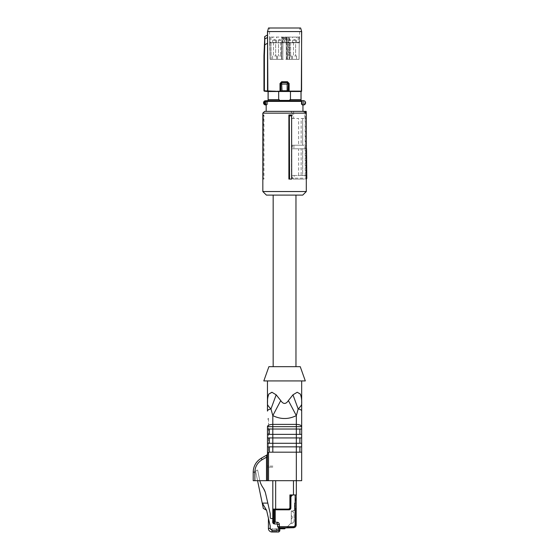 <?xml version="1.0" encoding="UTF-8"?>
<svg xmlns="http://www.w3.org/2000/svg" width="560" height="560" viewBox="0 0 560 560"><rect width="100%" height="100%" fill="white"/><g stroke="black" fill="none" stroke-linecap="round" stroke-linejoin="round"><path stroke-width="0.42" stroke-dasharray="2.8 2.1" d="M288.89 179.074L291.683 179.074M291.473 114.94L291.473 179.074M262.836 113.155L292.285 113.155L292.285 118.503L298.627 118.503L298.627 145.222L292.285 145.222L292.285 148.785L298.627 148.785L298.627 175.511L302.673 175.511L302.673 148.785L298.627 148.785M292.285 175.511L294.168 175.511L294.189 178.171L292.285 178.185L292.285 175.511L298.627 175.511M292.285 178.185L293.181 179.074L304.521 179.074L304.885 178.185L306.299 178.185M304.521 111.377L303.492 111.377L304.885 113.155L304.885 118.503L301.147 118.503L301.147 145.222L304.885 145.222L304.885 148.785L301.147 148.785L301.147 175.511L304.885 175.511L304.885 178.185M304.885 113.155L306.299 113.155M262.836 191.541L306.299 191.541M263.172 179.074L263.438 115.864L262.815 115.864L263.27 114.94L263.27 179.074L263.956 179.074L262.584 179.074M263.27 114.94L263.956 114.94L263.956 179.074M264.614 111.377L293.608 111.377L293.671 118.503L298.627 118.503M292.285 113.155L290.892 111.377M292.285 118.503L293.671 118.503M292.285 145.222L302.673 145.222L302.673 118.503L302.673 145.222L298.627 145.222M293.902 145.222L293.93 148.785L292.285 148.785M294.168 175.511L302.673 175.511L302.673 148.785L293.93 148.785M293.608 111.377L306.201 111.377L306.789 178.171A0.889 0.889 0 0 0 306.789 178.171L294.189 178.171L294.56 179.074L293.181 179.074M294.56 179.074L304.521 179.074M306.299 178.976L305.893 179.074A0.889 0.889 0 0 0 306.299 178.976M304.885 175.511L306.299 175.511M306.761 175.511L301.147 175.511M301.147 148.785L306.53 148.785M305.193 175.511L305.193 148.785M306.299 148.785L304.885 148.785M306.299 145.222L304.885 145.222M301.147 145.222L306.502 145.222M301.147 118.503L305.193 118.503L305.193 145.222M305.193 118.503L306.264 118.503L306.299 122.647M304.885 118.503L306.264 118.503L306.222 113.071M302.736 195.104L266.399 195.104M263.27 179.074L262.836 179.074M263.438 115.864L263.956 114.94M302.953 111.377L266.182 111.377L302.953 111.377L302.953 104.251L302.953 104.958L303.674 104.251L302.953 104.251L302.953 101.395L302.253 100.688L267.295 100.688L267.463 104.307L266.182 105.084L266.182 111.377M284.571 195.104L273.168 195.104L284.571 195.104M300.244 366.674L268.891 366.674M284.571 366.674C269.857 366.674 269.857 366.674 284.571 366.674C269.857 366.674 269.857 366.674 284.571 366.674C299.278 366.674 299.278 366.674 284.571 366.674C299.278 366.674 299.278 366.674 284.571 366.674M263.816 380.926L305.319 380.926M267.463 380.926L301.672 380.926L267.463 380.926M284.676 403.431L284.571 403.431C283.269 403.41 281.995 402.465 280.756 400.582L272.811 415.639C276.962 417.606 280.882 418.558 284.571 418.488C288.253 418.558 292.173 417.606 296.324 415.639L296.324 424.389C299.572 424.529 301.357 425.278 301.672 426.65L301.672 411.082A5.348 2.261 -0 0 0 298.165 408.961C300.496 406.644 301.658 405.02 301.672 404.075L301.672 403.991C301.84 399.966 301.385 396.655 300.307 394.051L297.213 392.259L292.957 394.821L288.379 400.582L296.324 415.639L298.165 408.961L292.957 394.821M280.756 400.582L276.178 394.821L270.97 408.961L272.811 415.639L272.811 424.389A5.348 2.261 -0 0 0 267.463 426.65L267.463 457.205L267.463 455.791L266.693 456.19L267.463 454.034A1.071 1.071 0 0 1 266.931 454.958M272.468 392.364L268.779 394.149M267.869 397.124L267.561 400.099M267.463 404.075C267.477 405.02 268.646 406.644 270.97 408.961A5.348 2.261 -0 0 0 267.463 411.082L267.463 404.075M253.211 472.136L253.211 480.69L253.211 472.136L254.87 472.136C255.052 466.753 257.425 462.637 261.996 459.795C257.425 462.637 255.052 466.753 254.87 472.136C255.052 466.753 257.425 462.637 261.996 459.795L261.233 458.248C256.102 461.461 253.428 466.088 253.211 472.136L253.211 480.69L267.477 480.69L267.463 457.205L267.463 480.69L267.463 465.017L267.463 480.69L266.469 480.69L268.534 480.69L267.463 480.69L268.534 480.69L268.534 467.152L268.534 480.69L301.672 480.69L301.672 426.65L272.811 426.65L272.811 429.03L267.463 429.03L272.811 429.03L269.248 429.03L269.248 434.371L267.463 434.371L299.887 434.371L296.324 434.371L296.324 437.934L267.463 437.934L272.811 437.934L269.248 437.934L269.248 443.282L267.463 443.282L299.887 443.282L296.324 443.282L296.324 446.845L301.672 446.845L272.811 446.845L301.672 446.845M267.463 453.257L267.463 453.971L267.463 453.257L268.534 453.257L268.534 418.341L267.463 418.341L268.534 418.341L268.534 453.971L267.463 453.971L268.534 453.971L268.534 453.257L267.463 453.257M254.87 472.136L254.87 480.69L254.87 472.136L254.87 480.69L266.469 480.69L266.469 457.205L267.463 457.205L267.463 455.791M254.87 480.69L266.469 480.69L266.469 457.205L261.996 459.795L266.49 457.198L266.693 456.19M301.672 452.186L267.463 452.186L269.248 452.186L269.248 446.845L296.324 446.845L296.324 452.186L272.811 452.186L272.811 446.845L269.248 446.845L269.248 452.186L272.811 452.186M269.248 452.186L269.248 446.845L272.811 446.845L272.811 443.282L269.248 443.282L269.248 437.934L267.463 437.934M301.672 443.282L296.324 443.282L296.324 437.934L301.672 437.934L272.811 437.934L301.672 437.934M301.672 434.371L296.324 434.371L296.324 429.03L272.811 429.03L301.672 429.03L272.811 429.03L272.811 434.371L269.248 434.371L269.248 429.03L267.463 429.03M267.463 426.65L272.811 426.65L272.811 424.389L296.324 424.389L296.324 429.03L301.672 429.03M269.248 429.03L269.248 434.371M267.463 443.282L296.324 443.282L272.811 443.282L272.811 434.371L296.324 434.371L267.463 434.371M269.248 437.934L269.248 443.282M269.248 446.845L267.463 446.845M267.463 452.186L296.324 452.186L296.324 494.942M266.49 480.69L266.49 457.198L267.477 457.198L266.469 457.205L261.996 459.795L261.233 458.248L261.996 459.795M268.534 466.081A1.071 1.071 0 0 1 267.463 465.017A1.071 1.071 0 0 0 268.534 466.081L272.811 466.081L272.811 467.152L272.811 466.081L268.534 466.081L268.534 467.152L267.463 467.152L268.534 467.152L268.534 466.081M299.887 434.371L299.887 429.03M299.887 443.282L299.887 437.934M299.887 452.186L299.887 446.845M272.811 480.69L272.811 509.089A0.714 0.714 0 0 0 273.525 509.803L272.811 509.089L288.841 509.089L289.086 509.803L290.626 508.018L290.626 494.942L289.912 494.942L294.595 494.942L290.626 494.942L292.6 494.942L290.871 496.727L290.871 508.018L290.871 496.727A1.785 1.785 0 0 1 292.6 494.942L292.138 495.019M272.811 520.492L272.811 518.532L272.811 520.492L273.525 521.206A0.714 0.714 0 0 1 272.811 520.492L274.477 521.381L272.699 521.381L274.477 521.381L274.477 509.803L288.841 509.803L274.477 509.803L274.477 521.206L274.477 509.803L273.525 509.803L272.811 509.089M302.498 104.937A2.317 2.317 0 0 0 302.953 105.084M267.463 104.307L267.645 101.395L303.674 101.395L303.674 104.251M304.29 104.79L304.01 104.132C305.144 103.264 305.144 102.389 304.01 101.514L304.29 100.856A2.135 2.135 0 0 1 304.29 104.79L303.45 104.958M304.29 100.856L302.253 100.688M266.182 104.251L266.182 105.084A2.317 2.317 0 0 0 267.239 104.545L267.351 104.433M267.239 104.545L267.12 104.412A2.135 2.135 0 0 1 263.543 102.823A2.135 2.135 0 0 1 265.685 100.688L267.295 100.688M284.571 100.688L268.086 100.688L301.049 100.688L301.014 99.617L289.926 99.617L301.014 99.617L301.049 91.525M267.575 100.688L267.645 101.395M303.674 101.395L303.45 100.688M268.086 91.525L268.149 99.617L279.209 99.617L268.121 99.617L268.121 100.688M268.149 91.497L290.458 91.497L290.458 99.617L289.926 99.617L289.926 100.415L279.209 100.415L279.209 99.617L268.149 99.617M264.292 91.189L267.869 91.448L267.477 34.972L264.796 36.505L264.922 38.997L267.526 37.499M278.684 91.497L278.684 99.617M289.926 100.415L279.209 100.415M290.458 99.617L300.993 99.617M290.458 91.497L300.993 91.497M280.007 83.482L281.715 81.711L281.568 82.607L280.007 83.482L280.091 91.448L267.547 91.098L267.547 31.563L301.588 31.563L301.588 91.091L289.037 91.448L301.343 91.497M281.015 91.371L281.988 90.769L280.735 90.846L281.015 91.371M287.105 91.126L288.393 90.846L287.14 90.769L287.105 91.126L282.03 91.126M267.54 91.105L280.665 91.014L280.665 83.482L281.568 82.607L287.56 82.607L289.121 83.482L287.413 81.711L287.504 82.656L288.393 83.552L287.504 82.656L281.61 82.677A0.889 0.889 -45 0 0 280.735 83.545L281.988 84.084L284.571 84.091L287.14 84.084L288.393 83.552L288.463 91.014L288.043 91.203M267.54 91.077L263.963 90.839M281.085 91.203L280.735 83.552M288.4 83.545L288.463 91.014L289.121 91.098L289.121 83.482M301.266 91.448L301.672 91.14M263.963 55.517L264.39 55.559L264.768 44.835L267.54 43.239M267.463 31.563L268.422 28M268.499 28L300.636 28L301.672 31.563M264.621 36.799L264.768 44.835M264.593 39.039L264.733 44.849M281.61 82.677L281.988 90.769L287.14 90.769L287.518 82.677M269.507 28L299.628 28L269.507 28L269.633 42.469L282.52 42.784L269.64 42.784L269.591 37.086L282.471 37.086L269.591 37.086M299.544 37.086L286.664 37.086L299.544 37.086L299.502 42.469L299.628 28M299.033 59.353L299.292 37.086L299.054 59.353L287.637 59.353L287.427 37.086L286.153 37.086L286.349 59.353L299.054 59.353L297.983 59.353L299.033 59.353L299.229 42.784L299.033 59.353M287.427 37.086L284.851 37.086L284.571 42.469L284.851 37.086L289.359 37.086L286.153 37.086L286.349 59.353L286.153 37.086L285.586 37.086L286.153 37.086L286.349 59.353L286.202 42.784L286.349 59.353L285.782 59.353L286.349 59.353L286.202 42.784L285.635 42.784L286.202 42.784L286.349 59.353L287.42 59.353L287.273 42.784L286.202 42.784L287.483 42.784L287.637 59.353L285.782 59.353L291.606 59.353L289.555 59.353L289.912 59.353L289.765 42.784L284.571 42.784L284.284 37.086L284.571 42.784L281.862 42.784L282.52 42.784L282.471 37.086L282.513 42.469M287.483 42.784L281.652 42.784L281.498 59.353L281.708 37.086L282.982 37.086L282.786 59.353L270.102 59.353L269.864 37.086L270.081 59.353L283.353 59.353L282.786 59.353L282.933 42.784L283.5 42.784L281.652 42.784M269.64 42.784L270.102 59.353L269.906 42.784L282.933 42.784L282.982 37.086L284.284 37.086L281.708 37.086M289.765 42.784L299.502 42.469L286.622 42.469L286.664 37.086L286.615 42.784L299.502 42.784M286.622 42.469L287.273 42.784M270.914 37.086L271.152 59.353L270.081 59.353L281.715 59.353L271.152 59.353L270.97 42.784M274.589 59.353C271.95 59.353 271.95 59.353 274.589 59.353C271.95 59.353 271.95 59.353 274.589 59.353C277.235 59.353 277.235 59.353 274.589 59.353C277.235 59.353 277.235 59.353 274.589 59.353C271.95 59.353 271.95 59.353 274.589 59.353C271.95 59.353 271.95 59.353 274.589 59.353C277.235 59.353 277.235 59.353 274.589 59.353C277.235 59.353 277.235 59.353 274.589 59.353M279.58 59.353C276.934 59.353 276.934 59.353 279.58 59.353C276.934 59.353 276.934 59.353 279.58 59.353C282.226 59.353 282.226 59.353 279.58 59.353C282.226 59.353 282.226 59.353 279.58 59.353L281.631 59.353L279.58 59.353M287.42 59.353L289.912 59.353M294.546 59.353C291.9 59.353 291.9 59.353 294.546 59.353C291.9 59.353 291.9 59.353 294.546 59.353C297.185 59.353 297.185 59.353 294.546 59.353C297.185 59.353 297.185 59.353 294.546 59.353C291.9 59.353 291.9 59.353 294.546 59.353C291.9 59.353 291.9 59.353 294.546 59.353C297.185 59.353 297.185 59.353 294.546 59.353C297.185 59.353 297.185 59.353 294.546 59.353M289.555 59.353C292.201 59.353 292.201 59.353 289.555 59.353C292.201 59.353 292.201 59.353 289.555 59.353C286.916 59.353 286.916 59.353 289.555 59.353C286.916 59.353 286.916 59.353 289.555 59.353L289.359 37.086L289.555 59.353M282.933 42.784L282.786 59.353L282.933 42.784M276.626 42.784L276.64 37.086M272.552 42.784L272.538 37.086M283.549 37.086L283.5 42.784M292.509 42.784L292.495 37.086M296.583 42.784L296.597 37.086M285.586 37.086L285.635 42.784M274.589 55.972L276.584 55.972L274.589 55.972M279.58 55.972L281.568 55.972L279.58 55.972M294.546 55.972L296.534 55.972L294.546 55.972M289.555 55.972L291.543 55.972L289.555 55.972M274.589 39.403A1.071 1.071 0 0 1 275.66 40.474L273.525 40.474L275.66 40.474L275.66 55.972L275.66 40.474A1.071 1.071 0 0 0 274.589 39.403A1.071 1.071 0 0 0 273.525 40.474L274.589 40.474L273.525 40.474L273.525 55.972L273.525 40.474A1.071 1.071 0 0 1 274.589 39.403M279.58 39.403A1.071 1.071 0 0 0 278.509 40.474L280.651 40.474L278.509 40.474L278.509 55.972L278.509 40.474A1.071 1.071 0 0 1 279.58 39.403A1.071 1.071 0 0 1 280.651 40.474L279.58 40.474L280.651 40.474L280.651 55.972L280.651 40.474A1.071 1.071 0 0 0 279.58 39.403M294.546 39.403A1.071 1.071 0 0 1 295.61 40.474L293.475 40.474L295.61 40.474L295.61 55.972L295.61 40.474A1.071 1.071 0 0 0 294.546 39.403A1.071 1.071 0 0 0 293.475 40.474L294.546 40.474L293.475 40.474L293.475 55.972L293.475 40.474A1.071 1.071 0 0 1 294.546 39.403M289.555 39.403A1.071 1.071 0 0 0 288.484 40.474L290.626 40.474L288.484 40.474L288.484 55.972L288.484 40.474A1.071 1.071 0 0 1 289.555 39.403A1.071 1.071 0 0 1 290.626 40.474L289.555 40.474L290.626 40.474L290.626 55.972L290.626 40.474A1.071 1.071 0 0 0 289.555 39.403M270.2 528.437L268.422 528.437A3.563 3.563 0 0 0 271.985 532L276.402 532L271.985 532L271.985 528.794L271.985 532L271.985 528.794L279.825 528.794L279.825 530.215L279.825 528.794L271.985 528.794L271.985 532L278.754 532L271.985 532L271.985 530.215A1.785 1.785 0 0 1 270.2 528.437L270.2 525.973L266.602 510.3L262.864 504.056L262.864 503.104L267.813 503.104L270.235 513.653L270.235 517.461A1.071 1.071 0 0 0 271.306 518.532L272.699 518.532L272.699 521.381L272.811 518.532M272.699 518.532L272.699 522.13L274.386 523.908L277.137 524.055A0.462 0.462 0 0 1 277.578 524.517L279.363 524.517L279.363 526.652L293.363 526.652A1.785 1.785 0 0 0 295.141 524.874L295.141 494.942L294.595 494.942L296.212 494.942L292.6 494.942M289.086 509.803L290.871 508.018A1.785 1.785 0 0 1 289.086 509.803L275.191 509.803L275.191 521.381L272.699 521.381L272.699 522.13A1.785 1.785 0 0 0 274.386 523.908L272.699 522.13L277.235 522.277L277.137 524.055L274.386 523.908L277.137 524.055L277.578 524.517L277.578 526.652L278.754 528.458A0.714 0.714 0 0 1 278.649 528.08L278.649 527.723A1.071 1.071 0 0 1 277.578 526.652L277.578 524.517A0.462 0.462 0 0 0 277.137 524.055M275.191 509.803L273.525 509.803L273.525 521.206M290.934 496.258L291.067 495.901M291.354 495.502L291.837 495.138M271.985 532L278.754 532L279.825 530.929L279.825 528.794L278.754 528.458L279.363 528.794A0.714 0.714 0 0 1 278.649 528.08L280.427 528.08L280.427 527.723L278.649 527.723L279.363 527.723L279.363 526.652L277.578 526.652L277.578 524.517M262.864 504.056L266.602 510.3L262.864 504.056L262.864 503.104L267.813 503.104L262.864 503.104L262.864 504.056M266.602 510.3L263.326 508.417L255.682 471.59L256.508 470.323L257.628 470.092L259.672 479.948A20.664 20.664 0 0 0 262.934 487.557L265.664 493.731L267.813 503.104M290.626 494.942L290.626 508.018L288.841 509.803A1.785 1.785 0 0 0 290.626 508.018L290.626 494.942L289.912 494.942L289.912 508.018L288.841 509.089M296.212 494.942A17.815 17.815 0 0 1 295.96 497.952A17.815 17.815 0 0 0 296.212 494.942L296.212 524.874L296.212 508.375L294.434 508.375L294.434 509.908L293.363 510.979L291.263 510.979L291.263 522.879L291.263 510.979L293.363 510.979A1.071 1.071 0 0 0 294.434 509.908L294.434 508.375L295.498 508.375L294.434 508.375L294.434 509.908L293.363 510.979L291.263 510.979L291.263 522.879L291.263 510.979L293.363 510.979A1.071 1.071 0 0 0 294.434 509.908L294.434 508.375L295.498 508.375L294.434 508.375L294.434 509.908L293.363 510.979L291.263 510.979L291.263 522.879L291.263 510.979L293.363 510.979A1.071 1.071 0 0 0 294.434 509.908L294.434 508.375L295.498 508.375L294.434 508.375L294.434 509.908L293.363 510.979L291.263 510.979L291.263 522.879L291.263 510.979L293.363 510.979A1.071 1.071 0 0 0 294.434 509.908L294.434 508.375L295.498 508.375L294.434 508.375L294.434 509.908L293.363 510.979L291.263 510.979L291.263 522.879L291.263 510.979L293.363 510.979A1.071 1.071 0 0 0 294.434 509.908L294.434 508.375L295.498 508.375L294.434 508.375L294.434 509.908L293.363 510.979L291.263 510.979L291.263 522.879L291.263 510.979L293.363 510.979A1.071 1.071 0 0 0 294.434 509.908L294.434 508.375L295.498 508.375L294.434 508.375L294.434 509.908L293.363 510.979L291.263 510.979L291.263 522.879L291.263 510.979L293.363 510.979A1.071 1.071 0 0 0 294.434 509.908L294.434 508.375L295.498 508.375L294.434 508.375L294.434 509.908L293.363 510.979L291.263 510.979L291.263 522.879L291.263 510.979L293.363 510.979A1.071 1.071 0 0 0 294.434 509.908L294.434 508.375L295.498 508.375L294.434 508.375L294.434 509.908L293.363 510.979A1.071 1.071 0 0 0 294.434 509.908L294.434 503.034L294.434 508.375L295.498 508.375L294.434 508.375L294.434 503.034L296.212 503.034L294.434 503.034L296.212 503.034L294.434 503.034L294.434 508.375L296.212 508.375L296.212 524.874L296.212 494.942L296.212 508.375L294.434 508.375L296.212 508.375L296.212 524.874C296.044 526.603 295.092 527.555 293.363 527.723L286.412 527.723L293.363 527.723L286.412 527.723L293.363 527.723L286.412 527.723L293.363 527.723L286.412 527.723L293.363 527.723L286.412 527.723L293.363 527.723L286.412 527.723L293.363 527.723L286.412 527.723L293.363 527.723L286.412 527.723L293.363 527.723L286.412 527.723L293.363 527.723L286.412 527.723L291.263 522.879L287.126 527.009L291.263 522.879L287.126 527.009L291.263 522.879L287.126 527.009L291.263 522.879L287.126 527.009L291.263 522.879L287.126 527.009L291.263 522.879L287.126 527.009L291.263 522.879L287.126 527.009L291.263 522.879L287.126 527.009L291.263 522.879L287.126 527.009L291.263 522.879L287.126 527.009L293.363 527.009L287.126 527.009L293.363 527.009L287.126 527.009L293.363 527.009L287.126 527.009L293.363 527.009L287.126 527.009L293.363 527.009L287.126 527.009L293.363 527.009L287.126 527.009L293.363 527.009L287.126 527.009L293.363 527.009L287.126 527.009L293.363 527.009L287.126 527.009L293.363 527.009L287.126 527.009L286.412 527.723M279.825 528.794L279.363 528.794M280.427 528.794L280.427 528.08L283.388 528.08L283.388 528.794L284.452 528.794M276.402 528.794L277.116 528.794L276.402 528.794L276.402 531.286L271.985 531.286L276.402 531.286L276.402 528.794M279.825 530.929L278.754 532L279.825 530.929L279.825 530.215L278.754 530.215L278.754 528.458M259.84 480.69A20.664 20.664 0 0 1 259.672 479.948L257.628 470.092L256.508 470.323A1.071 1.071 0 0 0 255.682 471.59L257.572 480.69M285.166 527.723L285.166 528.08L283.388 528.08L283.388 527.723L285.166 527.723L278.649 527.723M283.388 527.723L280.427 527.723M290.871 496.727L290.871 508.018M293.363 526.652L293.363 527.723A2.849 2.849 0 0 0 296.212 524.874L296.212 508.375L296.212 524.874L296.212 508.375L296.212 524.874L296.212 508.375L296.212 524.874L296.212 508.375L296.212 524.874L296.212 508.375L296.212 524.874L296.212 508.375L296.212 524.874L296.212 508.375L296.212 524.874L296.212 508.375L296.212 524.874L295.498 524.874L296.212 524.874L295.498 524.874L295.498 508.375L296.212 508.375L295.498 508.375L296.212 508.375L295.498 508.375L296.212 508.375L295.498 508.375L296.212 508.375L295.498 508.375L296.212 508.375L295.498 508.375L296.212 508.375L295.498 508.375L296.212 508.375L295.498 508.375L296.212 508.375L295.498 508.375L295.498 524.874L296.212 524.874L295.498 524.874L295.498 508.375L295.498 524.874C295.372 526.169 294.665 526.883 293.363 527.009A2.135 2.135 0 0 0 295.498 524.874L296.212 524.874L295.498 524.874L295.498 508.375L295.498 524.874C295.372 526.169 294.665 526.883 293.363 527.009A2.135 2.135 0 0 0 295.498 524.874L296.212 524.874L295.498 524.874L295.498 508.375L295.498 524.874C295.372 526.169 294.665 526.883 293.363 527.009A2.135 2.135 0 0 0 295.498 524.874L296.212 524.874L295.498 524.874L295.498 508.375L295.498 524.874C295.372 526.169 294.665 526.883 293.363 527.009A2.135 2.135 0 0 0 295.498 524.874L296.212 524.874L295.498 524.874L295.498 508.375L295.498 524.874C295.372 526.169 294.665 526.883 293.363 527.009A2.135 2.135 0 0 0 295.498 524.874L296.212 524.874L295.498 524.874L295.498 508.375L295.498 524.874C295.372 526.169 294.665 526.883 293.363 527.009A2.135 2.135 0 0 0 295.498 524.874L296.212 524.874L295.498 524.874L295.498 508.375L295.498 524.874C295.372 526.169 294.665 526.883 293.363 527.009A2.135 2.135 0 0 0 295.498 524.874L296.212 524.874A2.849 2.849 0 0 1 293.363 527.723A2.849 2.849 0 0 0 296.212 524.874A2.849 2.849 0 0 1 293.363 527.723A2.849 2.849 0 0 0 296.212 524.874A2.849 2.849 0 0 1 293.363 527.723A2.849 2.849 0 0 0 296.212 524.874A2.849 2.849 0 0 1 293.363 527.723C295.092 527.555 296.044 526.603 296.212 524.874A2.849 2.849 0 0 1 293.363 527.723A2.849 2.849 0 0 0 296.212 524.874A2.849 2.849 0 0 1 293.363 527.723A2.849 2.849 0 0 0 296.212 524.874A2.849 2.849 0 0 1 293.363 527.723A2.849 2.849 0 0 0 296.212 524.874C296.044 526.603 295.092 527.555 293.363 527.723A2.849 2.849 0 0 0 296.212 524.874A2.849 2.849 0 0 1 293.363 527.723A2.849 2.849 0 0 0 296.212 524.874A2.849 2.849 0 0 1 293.363 527.723L293.363 527.009A2.135 2.135 0 0 0 295.498 524.874L295.498 508.375L295.498 524.874C295.372 526.169 294.665 526.883 293.363 527.009A2.135 2.135 0 0 0 295.498 524.874L295.141 524.874M295.085 503.034L295.96 497.952L295.085 503.034M277.116 531.286L277.116 528.794L277.116 531.286A0.714 0.714 0 0 1 276.402 532A0.714 0.714 0 0 0 277.116 531.286L276.402 531.286L276.402 532L276.402 531.286L277.116 531.286M294.434 508.375A17.815 17.815 0 0 1 294.686 505.372A17.815 17.815 0 0 0 294.434 508.375L294.434 509.908L294.434 508.375M292.292 523.446L290.689 523.446L292.292 523.446M291.263 511.154L292.292 511.154L292.775 511.91A1.925 1.925 0 0 1 294.077 513.73L294.077 520.877A1.925 1.925 0 0 1 292.775 522.697L292.292 523.369L292.775 522.697A1.925 1.925 0 0 0 294.077 520.877A1.925 1.925 0 0 1 292.775 522.697A1.925 1.925 0 0 0 294.077 520.877A1.925 1.925 0 0 1 292.775 522.697A1.925 1.925 0 0 0 294.077 520.877A1.925 1.925 0 0 1 292.775 522.697A1.925 1.925 0 0 0 294.077 520.877A1.925 1.925 0 0 1 292.775 522.697A1.925 1.925 0 0 0 294.077 520.877A1.925 1.925 0 0 1 292.775 522.697A1.925 1.925 0 0 0 294.077 520.877A1.925 1.925 0 0 1 292.775 522.697A1.925 1.925 0 0 0 294.077 520.877A1.925 1.925 0 0 1 292.775 522.697A1.925 1.925 0 0 0 294.077 520.877L294.077 513.73A1.925 1.925 0 0 0 292.775 511.91A1.925 1.925 0 0 1 294.077 513.73A1.925 1.925 0 0 0 292.775 511.91A1.925 1.925 0 0 1 294.077 513.73A1.925 1.925 0 0 0 292.775 511.91A1.925 1.925 0 0 1 294.077 513.73A1.925 1.925 0 0 0 292.775 511.91A1.925 1.925 0 0 1 294.077 513.73A1.925 1.925 0 0 0 292.775 511.91A1.925 1.925 0 0 1 294.077 513.73A1.925 1.925 0 0 0 292.775 511.91A1.925 1.925 0 0 1 294.077 513.73A1.925 1.925 0 0 0 292.775 511.91A1.925 1.925 0 0 1 294.077 513.73A1.925 1.925 0 0 0 292.775 511.91L292.292 511.154L291.263 511.154L291.263 515.473L291.263 511.154L291.263 515.473L291.263 511.154L292.292 511.154L291.263 511.154L291.263 515.473L291.263 511.154L291.263 515.473L291.263 511.154L292.292 511.154L291.263 511.154L291.263 515.473L291.263 511.154L291.263 515.473L291.263 511.154L292.292 511.154L291.263 511.154L291.263 515.473L291.263 511.154L291.263 515.473L291.263 511.154L292.292 511.154L291.263 511.154M291.263 519.134C292.621 517.916 292.621 516.691 291.263 515.473C292.621 516.691 292.621 517.916 291.263 519.134C292.621 517.916 292.621 516.691 291.263 515.473C292.621 516.691 292.621 517.916 291.263 519.134C292.621 517.916 292.621 516.691 291.263 515.473C292.621 516.691 292.621 517.916 291.263 519.134C292.621 517.916 292.621 516.691 291.263 515.473C292.621 516.691 292.621 517.916 291.263 519.134C292.621 517.916 292.621 516.691 291.263 515.473C292.621 516.691 292.621 517.916 291.263 519.134C292.621 517.916 292.621 516.691 291.263 515.473C292.621 516.691 292.621 517.916 291.263 519.134C292.621 517.916 292.621 516.691 291.263 515.473C292.621 516.691 292.621 517.916 291.263 519.134C292.621 517.916 292.621 516.691 291.263 515.473C292.621 516.691 292.621 517.916 291.263 519.134M291.263 522.879L291.263 510.979L293.363 510.979L291.263 510.979L291.263 522.879L291.263 510.979L293.363 510.979L291.263 510.979L291.263 522.879L291.263 510.979M293.363 510.979A1.071 1.071 0 0 0 294.434 509.908L293.363 510.979M305.312 111.377L305.893 179.074M267.477 457.198L267.477 480.69M268.534 452.186L268.534 480.69M268.534 419.055L267.463 419.055L268.534 419.055M272.811 467.152L268.534 467.152L272.811 467.152M267.47 100.688L267.645 103.831M267.12 104.412L267.295 104.013M264.39 55.559L264.39 90.811L264.033 90.811L264.033 55.552L264.411 44.863M287.413 81.711L281.715 81.711M298.221 37.086L298.165 42.784M283.619 37.086L283.57 42.784M281.715 59.353L281.862 42.784L281.715 59.353M281.827 37.086L281.876 42.784M288.722 37.086L288.771 42.784M287.308 37.086L287.259 42.784M289.002 37.086L289.198 59.353M286.51 37.086L286.706 59.353M275.66 480.69L275.66 509.803M271.985 530.215L278.754 530.215L278.754 532M293.475 494.942L293.475 480.69M274.386 523.908L274.477 521.381M289.912 508.018L290.626 508.018M293.363 527.723L293.363 527.009A2.135 2.135 0 0 0 295.498 524.874L295.498 508.375L295.498 524.874C295.372 526.169 294.665 526.883 293.363 527.009A2.135 2.135 0 0 0 295.498 524.874L296.212 524.874M272.601 55.972L272.545 59.353L272.601 55.972M276.584 55.972L276.64 59.353L276.584 55.972M277.592 55.972L277.529 59.353L277.592 55.972M281.568 55.972L281.631 59.353L281.568 55.972M292.558 55.972L292.495 59.353L292.558 55.972M296.534 55.972L296.59 59.353L296.534 55.972M287.567 55.972L287.504 59.353L287.567 55.972M291.543 55.972L291.606 59.353L291.543 55.972"/><path stroke-width="0.84" d="M289.345 115.864L288.89 114.94L288.89 179.074L291.683 179.074L291.613 115.864L289.345 115.864L289.576 179.074M306.299 113.155L306.299 191.541L262.836 191.541L262.836 113.155L306.299 113.155L304.521 111.377L264.614 111.377L262.836 113.155M291.613 115.864L291.473 114.94L288.89 114.94M262.836 191.541L266.399 195.104L302.736 195.104L306.299 191.541M306.299 175.511L306.761 175.511L306.789 178.171L305.893 179.074M306.299 122.647L306.299 148.785M303.492 111.377L306.201 111.377L306.222 113.071M262.836 115.822L262.836 179.074M306.299 178.976A0.889 0.889 0 0 0 306.789 178.185L306.299 178.185M306.761 175.511L306.53 148.785M268.891 366.674L300.244 366.674L305.319 380.926L263.816 380.926L268.891 366.674M267.561 400.099L267.463 404.075A5.348 5.348 0 0 1 267.463 404.075L267.463 380.926M267.463 403.991C267.295 399.966 267.75 396.655 268.828 394.051L271.922 392.259L276.178 394.821L280.756 400.582C281.995 402.465 283.269 403.41 284.571 403.431C285.866 403.41 287.14 402.465 288.379 400.582L292.957 394.821L297.213 392.259L300.3 394.051C301.385 396.655 301.84 399.966 301.672 403.991L301.672 380.926M271.929 392.259L276.178 394.821L270.97 408.961A5.348 2.261 0 0 0 267.463 411.082L267.463 404.089C267.477 405.02 268.646 406.644 270.97 408.961L272.811 415.639L272.811 424.389L296.324 424.389C299.572 424.529 301.357 425.278 301.672 426.65L301.672 404.089A5.348 5.348 0 0 0 301.672 404.075L301.672 404.075C301.658 405.02 300.496 406.644 298.165 408.961L296.331 415.632M266.931 454.958L261.233 458.248L266.931 454.958L261.233 458.248L266.931 454.958L266.469 457.205L266.931 454.958A1.071 1.071 0 0 0 267.463 454.034L266.693 456.19L267.463 455.791L267.463 426.65A5.348 2.261 180 0 1 272.811 424.389L272.811 426.65L296.324 426.65L296.324 415.639L288.379 400.582C287.14 402.465 285.866 403.41 284.571 403.431M268.779 394.149L267.869 397.124M296.324 415.639C292.173 417.606 288.253 418.558 284.571 418.488C280.882 418.558 276.962 417.606 272.811 415.639L280.756 400.582M292.957 394.821L298.165 408.961A5.348 2.261 0 0 1 301.672 411.082L301.672 403.991M301.672 429.03L296.324 429.03L296.324 426.65L301.672 426.65L301.672 480.69L296.324 480.69L296.324 494.942L289.912 494.942L289.912 508.018L290.626 508.018A1.785 1.785 0 0 1 288.841 509.803L288.841 509.089L272.811 509.089L272.811 520.492L272.811 480.69M267.463 452.186L268.534 452.186L268.534 480.69L296.324 480.69L296.324 452.186L301.672 452.186M268.534 480.69L253.211 480.69L253.211 472.136C253.414 466.074 256.088 461.447 261.233 458.248C256.102 461.461 253.428 466.088 253.211 472.136C253.414 466.074 256.088 461.447 261.233 458.248L261.996 459.795C257.425 462.637 255.052 466.753 254.87 472.136L254.87 480.69M267.463 455.791L267.477 480.69M268.534 452.186L296.324 452.186L296.324 446.845L267.463 446.845M301.672 446.845L296.324 446.845L296.324 443.282L301.672 443.282M301.672 437.934L272.811 437.934L272.811 443.282L267.463 443.282M272.811 452.186L272.811 443.282L296.324 443.282L296.324 434.371L301.672 434.371M267.463 434.371L296.324 434.371L296.324 429.03L272.811 429.03L272.811 437.934L267.463 437.934M267.463 426.65L272.811 426.65L272.811 429.03L267.463 429.03M266.693 456.19L266.49 457.198L267.477 457.198M299.887 446.845L299.887 452.186M269.248 446.845L269.248 452.186M299.887 437.934L299.887 443.282M269.248 437.934L269.248 443.282M299.887 429.03L299.887 434.371M269.248 429.03L269.248 434.371M303.45 104.958A2.135 2.135 0 0 1 302.022 104.412L301.49 103.831L301.56 100.688L303.45 100.688A2.135 2.135 0 0 1 305.592 102.823A2.135 2.135 0 0 1 303.45 104.958L302.953 104.958L302.953 111.377M301.672 104.307L302.953 105.084M301.49 103.831L301.896 104.545A2.317 2.317 0 0 0 302.498 104.937M301.56 100.688L266.882 100.688L266.182 101.395L266.182 111.377M265.461 104.251L265.685 104.958L264.845 104.79L265.125 104.132L266.182 104.251M265.685 100.688L265.125 101.514L265.125 104.132C263.991 103.264 263.991 102.389 265.125 101.514L264.845 100.856L266.882 100.688M300.993 99.617L290.458 99.617L290.458 91.497L300.993 91.497L301.014 100.688L284.571 100.688M265.685 104.958L266.182 104.958L265.685 104.958M264.845 104.79A2.135 2.135 0 0 1 264.845 100.856M289.926 100.415L279.209 100.415L289.926 100.415L289.926 99.617L290.458 99.617M279.209 100.415L279.209 99.617L278.684 99.617L278.684 91.497L268.086 91.525L264.292 91.189L264.39 90.811L280.098 91.448L287.105 91.126L287.14 90.769L289.037 91.448L287.105 91.126M268.121 100.688L268.149 91.497M268.086 100.688L268.086 91.525M301.049 100.688L301.049 91.525L301.588 91.098L301.588 31.563L267.547 31.563L267.869 91.448L264.033 90.811L264.292 91.189M290.458 91.497L278.684 91.497M278.684 99.617L268.149 99.617M281.092 91.203L280.742 90.846L281.022 91.371L280.091 91.448L267.54 91.105M301.266 91.448L289.037 91.448L288.463 91.014L288.463 83.482L289.121 83.482L287.413 81.711L287.56 82.607L281.575 82.607L280.672 83.482L280.672 91.014L280.014 91.098L280.014 83.482L280.742 83.545L281.631 82.656L287.504 82.656L288.4 83.545L287.14 84.084L281.995 84.084L280.742 83.552L281.631 82.656L281.722 81.711L280.014 83.482M288.043 91.203L288.393 83.552L287.518 82.677L287.14 84.084L287.14 90.769L281.995 90.769L281.617 82.677M280.742 83.552L280.742 90.846L282.03 91.126M301.343 91.497L301.672 31.563L300.636 28L268.499 28L267.547 31.563L268.499 28M267.54 91.077L267.54 43.239L264.768 44.835L264.39 55.559L263.963 55.517L263.963 90.839M267.54 43.239L267.477 34.972L264.796 36.505L267.477 34.972L267.463 31.563M288.4 83.545L287.518 82.677M264.733 44.849L264.635 36.806A0.357 0.357 -60 0 1 264.81 36.512L264.768 44.835M264.796 36.505L263.963 55.517M300.636 28L301.672 31.563M264.593 39.039L267.526 37.499M272.811 520.492L273.525 521.206L272.811 520.492L273.525 521.206L273.525 509.803A0.714 0.714 0 0 1 272.811 509.089L273.525 509.803L289.086 509.803L290.871 508.018L290.934 496.258M272.811 518.532L272.699 522.13A1.785 1.785 0 0 0 274.386 523.908L274.477 522.13L272.699 522.13L274.386 523.908A1.785 1.785 0 0 1 272.699 522.13L272.699 521.381L274.477 521.381L273.525 521.206M272.699 518.532L271.306 518.532A1.071 1.071 0 0 1 270.235 517.461L270.235 513.653L267.813 503.104L262.864 503.104L262.864 504.056L266.602 510.3L270.2 525.973L270.2 528.437L271.985 530.215L271.985 532A3.563 3.563 0 0 1 268.422 528.437L268.422 518.21L268.422 528.437L270.2 528.437M273.525 509.803L274.477 509.803L274.477 521.381L275.191 521.381L275.191 509.803M290.626 494.942L290.626 508.018M274.477 521.381L274.477 522.13L277.235 522.277A2.247 2.247 0 0 1 279.363 524.517L277.578 524.517L277.137 524.055L277.578 524.517A0.462 0.462 0 0 0 277.137 524.055L274.386 523.908M284.452 528.794A0.714 0.714 0 0 0 285.166 528.08A0.714 0.714 0 0 1 284.452 528.794L279.363 528.794A0.714 0.714 0 0 1 278.649 528.08L278.649 527.723L278.649 528.08L293.363 527.723L278.649 527.723L277.578 526.652L278.649 527.723M292.6 494.942L290.871 496.727M290.871 508.018A1.785 1.785 0 0 1 289.086 509.803M291.067 495.901L291.354 495.502M286.412 527.723L293.363 527.723A2.849 2.849 0 0 0 296.212 524.874L295.141 524.874L295.141 494.942L296.324 494.942M259.84 480.69A20.664 20.664 0 0 0 262.934 487.557A17.815 17.815 0 0 1 265.664 493.731L267.813 503.104M279.825 528.794L279.825 530.929L278.754 532L271.985 532M277.578 524.517L277.578 526.652L279.363 526.652L279.363 524.517A2.247 2.247 0 0 0 277.235 522.277L277.137 524.055M296.212 494.942L296.212 524.874M279.363 528.794L283.388 528.794L283.388 528.08L285.166 528.08L285.166 527.723M257.572 480.69L263.326 508.417L266.602 510.3M295.141 524.874A1.785 1.785 0 0 1 293.363 526.652L279.363 526.652L279.363 527.723L280.427 527.723M279.825 530.929L279.825 530.215L271.985 530.215M261.996 459.795L266.49 457.198L266.49 480.69M254.87 472.136L253.211 472.136M301.49 101.395L265.461 101.395M302.022 104.412L301.665 100.688M301.84 100.688L301.84 104.013M289.121 83.482L289.121 91.098L301.672 91.14M281.722 81.711L287.413 81.711M264.39 55.559L264.39 90.811L264.033 90.811L264.033 55.552L264.411 44.863M275.66 480.69L275.66 509.803M293.475 480.69L293.475 494.942M289.331 508.977L288.841 509.089L289.912 508.018M278.754 528.458L278.754 532M293.363 527.723L293.363 526.652M280.427 528.794L280.427 528.08L283.388 528.08L283.388 527.723M295.967 195.104L295.967 366.674M273.168 195.104L273.168 366.674"/></g></svg>
